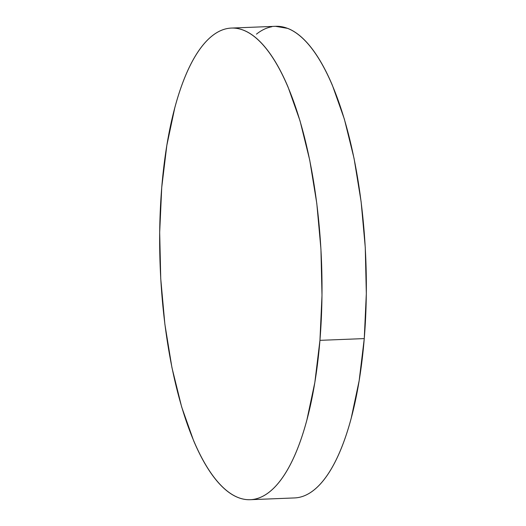 <?xml version="1.0" encoding="UTF-8"?>
<svg xmlns="http://www.w3.org/2000/svg" width="526" height="526" viewBox="0 0 526 526"><rect width="100%" height="100%" fill="white"/><g stroke="black" fill="none" stroke-linecap="round" stroke-linejoin="round"><path stroke-width="0.79" d="M319.94 340.348A236.003 80.721 87.7 0 1 250.238 499.7A236.003 80.721 87.7 0 1 161.738 187.414A236.003 80.721 87.7 0 1 231.447 28.069A236.003 80.721 87.7 0 1 319.94 340.348L364.262 338.586L319.94 340.348L314.844 382.402L306.901 419.906C303.798 431.517 300.307 442.018 296.421 451.407C292.535 460.802 288.327 468.903 283.803 475.708C279.28 482.513 274.526 487.904 269.536 491.863C264.545 495.827 259.423 498.293 254.163 499.259C248.903 500.226 243.61 499.68 238.285 497.609C232.952 495.545 227.692 492.001 222.498 486.984C217.304 481.961 212.28 475.557 207.422 467.778C202.563 459.994 197.96 450.979 193.627 440.735L181.641 406.9L171.936 367.569L164.881 324.253L160.739 278.616L159.68 232.407L161.738 187.414L166.841 145.36L174.777 107.863C177.88 96.245 181.371 85.745 185.264 76.355C189.15 66.966 193.351 58.866 197.875 52.061C202.405 45.249 207.159 39.864 212.142 35.899C217.133 31.935 222.255 29.469 227.515 28.503C232.775 27.536 238.068 28.088 243.4 30.153C248.726 32.218 253.986 35.761 259.18 40.785C264.374 45.808 269.404 52.206 274.263 59.99C279.122 67.775 283.718 76.783 288.057 87.027L300.037 120.868L309.742 160.2L316.803 203.516L320.939 249.153L321.997 295.356L319.94 340.348M250.238 499.7L294.553 497.931A236.003 80.721 -92.3 0 0 364.262 338.586A236.003 80.721 -92.3 0 0 275.762 26.3L231.447 28.069M256.464 34.137C261.455 30.173 266.577 27.707 271.837 26.741M275.486 26.313L287.715 28.391C293.048 30.455 298.308 33.999 303.502 39.016C308.696 44.039 313.72 50.443 318.578 58.222C323.437 66.006 328.04 75.021 332.373 85.265L344.359 119.1L354.064 158.431L361.119 201.747L365.261 247.384L366.32 293.593L364.262 338.586L359.159 380.64L351.223 418.137C348.12 429.755 344.629 440.255 340.736 449.645C336.85 459.034 332.649 467.134 328.125 473.939C323.595 480.751 318.841 486.136 313.858 490.1C308.867 494.065 303.745 496.531 298.485 497.497"/></g></svg>
